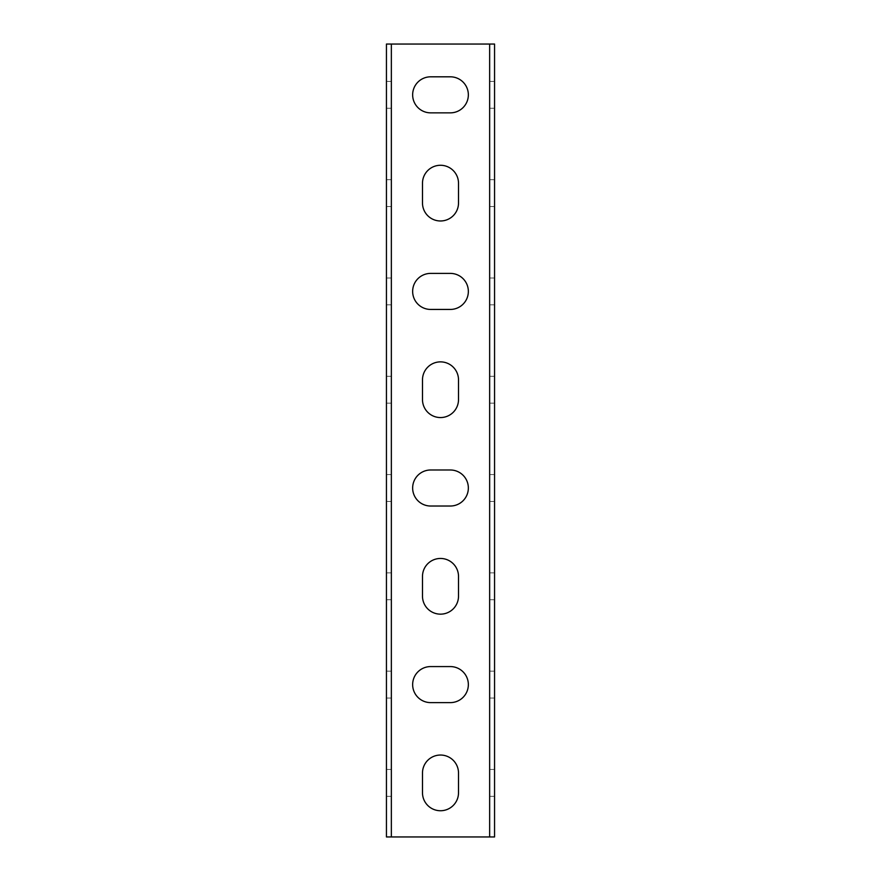 <?xml version="1.0" encoding="UTF-8"?>
<svg xmlns="http://www.w3.org/2000/svg" width="881" height="881" viewBox="0 0 881 881"><rect width="100%" height="100%" fill="white"/><g stroke="black" fill="none" stroke-linecap="round" stroke-linejoin="round"><path stroke-width="0.66" stroke-dasharray="4.41 3.3" d="M386.44 836.95L391.351 836.95L391.351 44.05L386.44 44.05L386.44 836.95L494.56 836.95L494.56 44.05L386.44 44.05M391.351 94.84L391.351 81.404L391.351 94.84M391.351 193.126L391.351 179.691L391.351 193.126M391.351 291.424L391.351 304.859L391.351 291.424M391.351 389.71L391.351 403.146L391.351 389.71M391.351 488.008L391.351 501.443L391.351 488.008M391.351 586.306L391.351 599.741L391.351 586.306M391.351 684.592L391.351 698.027L391.351 684.592M391.351 782.89L391.351 796.325L391.351 782.89M494.56 44.05L489.649 44.05L489.649 836.95L494.56 836.95M458.516 183.303A18.016 18.016 0 0 0 440.5 165.276A18.016 18.016 0 0 0 422.484 183.303L422.484 202.96A18.016 18.016 0 0 0 440.5 220.977A18.016 18.016 0 0 0 458.516 202.96L458.516 183.303M458.516 379.887A18.016 18.016 0 0 0 440.5 361.871A18.016 18.016 0 0 0 422.484 379.887L422.484 399.545A18.016 18.016 0 0 0 440.5 417.561A18.016 18.016 0 0 0 458.516 399.545L458.516 379.887M458.516 576.471A18.016 18.016 0 0 0 440.5 558.455A18.016 18.016 0 0 0 422.484 576.471L422.484 596.129A18.016 18.016 0 0 0 440.5 614.156A18.016 18.016 0 0 0 458.516 596.129L458.516 576.471M458.516 773.055A18.016 18.016 0 0 0 440.5 755.039A18.016 18.016 0 0 0 422.484 773.055L422.484 792.713A18.016 18.016 0 0 0 440.5 810.74A18.016 18.016 0 0 0 458.516 792.713L458.516 773.055M450.334 702.62A18.016 18.016 0 0 0 468.351 684.592A18.016 18.016 0 0 0 450.334 666.576L430.666 666.576A18.016 18.016 0 0 0 412.649 684.592A18.016 18.016 0 0 0 430.666 702.62L450.334 702.62M450.334 506.024A18.016 18.016 0 0 0 468.351 488.008A18.016 18.016 0 0 0 450.334 469.991L430.666 469.991A18.016 18.016 0 0 0 412.649 488.008A18.016 18.016 0 0 0 430.666 506.024L450.334 506.024M450.334 309.44A18.016 18.016 0 0 0 468.351 291.424A18.016 18.016 0 0 0 450.334 273.396L430.666 273.396A18.016 18.016 0 0 0 412.649 291.424A18.016 18.016 0 0 0 430.666 309.44L450.334 309.44M450.334 112.856A18.016 18.016 0 0 0 468.351 94.84A18.016 18.016 0 0 0 450.334 76.812L430.666 76.812A18.016 18.016 0 0 0 412.649 94.84A18.016 18.016 0 0 0 430.666 112.856L450.334 112.856M386.44 94.84L386.44 81.404L386.44 94.84M386.44 193.126L386.44 179.691L386.44 193.126M386.44 291.424L386.44 277.989L386.44 291.424M386.44 389.71L386.44 403.146L386.44 389.71M386.44 488.008L386.44 474.573L386.44 488.008M386.44 586.306L386.44 599.741L386.44 586.306M386.44 684.592L386.44 698.027L386.44 684.592M386.44 782.89L386.44 796.325L386.44 782.89M489.649 782.89L489.649 796.325L489.649 782.89M489.649 684.592L489.649 698.027L489.649 684.592M489.649 586.306L489.649 599.741L489.649 586.306M489.649 488.008L489.649 501.443L489.649 488.008M489.649 389.71L489.649 403.146L489.649 389.71M489.649 291.424L489.649 304.859L489.649 291.424M489.649 193.126L489.649 179.691L489.649 193.126M489.649 94.84L489.649 81.404L489.649 94.84M494.56 782.89L494.56 796.325L494.56 782.89M494.56 684.592L494.56 698.027L494.56 684.592M494.56 586.306L494.56 599.741L494.56 586.306M494.56 488.008L494.56 474.573L494.56 488.008M494.56 389.71L494.56 403.146L494.56 389.71M494.56 291.424L494.56 277.989L494.56 291.424M494.56 193.126L494.56 179.691L494.56 193.126M494.56 94.84L494.56 81.404L494.56 94.84M489.649 108.264L494.56 108.264M489.649 81.404L494.56 81.404M489.649 206.561L494.56 206.561M489.649 179.691L494.56 179.691M489.649 304.859L494.56 304.859M489.649 277.989L494.56 277.989M489.649 403.146L494.56 403.146M489.649 376.286L494.56 376.286M489.649 501.443L494.56 501.443M489.649 474.573L494.56 474.573M489.649 599.741L494.56 599.741M489.649 572.87L494.56 572.87M489.649 698.027L494.56 698.027M489.649 671.157L494.56 671.157M489.649 796.325L494.56 796.325M489.649 769.454L494.56 769.454M391.351 796.325L386.44 796.325M391.351 769.454L386.44 769.454M391.351 698.027L386.44 698.027M391.351 671.157L386.44 671.157M391.351 599.741L386.44 599.741M391.351 572.87L386.44 572.87M391.351 501.443L386.44 501.443M391.351 474.573L386.44 474.573M391.351 403.146L386.44 403.146M391.351 376.286L386.44 376.286M391.351 304.859L386.44 304.859M391.351 277.989L386.44 277.989M391.351 206.561L386.44 206.561M391.351 179.691L386.44 179.691M391.351 108.264L386.44 108.264M391.351 81.404L386.44 81.404"/><path stroke-width="1.32" d="M391.351 836.95L391.351 44.05L489.649 44.05L489.649 836.95L386.44 836.95L386.44 44.05L391.351 44.05M422.484 183.303A18.016 18.016 0 0 1 440.5 165.276A18.016 18.016 0 0 1 458.516 183.303L458.516 202.96A18.016 18.016 0 0 1 440.5 220.977A18.016 18.016 0 0 1 422.484 202.96L422.484 183.303M422.484 379.887A18.016 18.016 0 0 1 440.5 361.871A18.016 18.016 0 0 1 458.516 379.887L458.516 399.545A18.016 18.016 0 0 1 440.5 417.561A18.016 18.016 0 0 1 422.484 399.545L422.484 379.887M422.484 576.471A18.016 18.016 0 0 1 440.5 558.455A18.016 18.016 0 0 1 458.516 576.471L458.516 596.129A18.016 18.016 0 0 1 440.5 614.156A18.016 18.016 0 0 1 422.484 596.129L422.484 576.471M422.484 773.055A18.016 18.016 0 0 1 440.5 755.039A18.016 18.016 0 0 1 458.516 773.055L458.516 792.713A18.016 18.016 0 0 1 440.5 810.74A18.016 18.016 0 0 1 422.484 792.713L422.484 773.055M450.334 666.576A18.016 18.016 0 0 1 468.351 684.592A18.016 18.016 0 0 1 450.334 702.62L430.666 702.62A18.016 18.016 0 0 1 412.649 684.592A18.016 18.016 0 0 1 430.666 666.576L450.334 666.576M450.334 469.991A18.016 18.016 0 0 1 468.351 488.008A18.016 18.016 0 0 1 450.334 506.024L430.666 506.024A18.016 18.016 0 0 1 412.649 488.008A18.016 18.016 0 0 1 430.666 469.991L450.334 469.991M450.334 273.396A18.016 18.016 0 0 1 468.351 291.424A18.016 18.016 0 0 1 450.334 309.44L430.666 309.44A18.016 18.016 0 0 1 412.649 291.424A18.016 18.016 0 0 1 430.666 273.396L450.334 273.396M450.334 76.812A18.016 18.016 0 0 1 468.351 94.84A18.016 18.016 0 0 1 450.334 112.856L430.666 112.856A18.016 18.016 0 0 1 412.649 94.84A18.016 18.016 0 0 1 430.666 76.812L450.334 76.812M489.649 44.05L494.56 44.05L494.56 836.95L489.649 836.95"/></g></svg>
